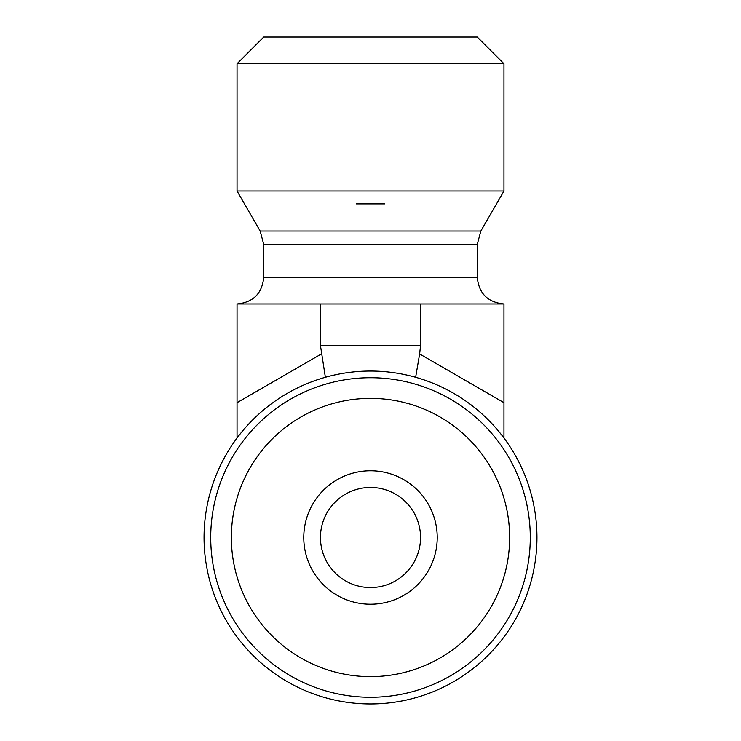 <?xml version="1.0" encoding="UTF-8"?>
<svg xmlns="http://www.w3.org/2000/svg" width="741" height="741" viewBox="0 0 741 741"><rect width="100%" height="100%" fill="white"/><g stroke="black" fill="none" stroke-linecap="round" stroke-linejoin="round"><path stroke-width="1.11" d="M320.455 537.503A50.045 50.045 0 0 1 395.518 494.154A50.045 50.045 0 0 1 395.518 580.842A50.045 50.045 0 0 1 320.455 537.503M303.773 537.503A66.727 66.727 0 0 0 403.864 595.282A66.727 66.727 0 0 0 403.864 479.714A66.727 66.727 0 0 0 303.773 537.503M370.5 676.635A139.132 139.132 0 0 1 250.004 467.932A139.132 139.132 0 0 1 490.996 467.932A139.132 139.132 0 0 1 370.5 676.635M370.5 697.272A159.778 159.778 0 0 0 508.872 457.614A159.778 159.778 0 0 0 232.128 457.614A159.778 159.778 0 0 0 370.5 697.272M370.5 703.95A166.447 166.447 0 0 1 204.053 537.503A166.447 166.447 0 0 1 370.5 371.046A166.447 166.447 0 0 1 536.947 537.503A166.447 166.447 0 0 1 370.5 703.95M503.954 63.745L477.26 37.05L263.74 37.05L237.046 63.745L503.954 63.745L503.954 191.002L237.046 191.002L237.046 63.745M260.165 231.035L480.835 231.035L477.26 244.382L477.26 277.264C478.843 293.473 487.745 302.374 503.954 303.958L237.046 303.958C253.255 302.374 262.157 293.473 263.74 277.264L263.74 244.382L260.165 231.035L237.046 191.002M384.848 203.868L356.152 203.868L384.848 203.868M320.455 303.958L320.455 345.565L325.364 377.28M420.545 303.958L420.545 345.565L320.455 345.565M503.954 303.958L503.954 402.659L419.628 353.976L420.545 345.565M503.954 438.014L503.954 402.659M237.046 303.958L237.046 438.014M419.628 353.976L415.636 377.28M477.26 277.264L263.74 277.264M477.26 244.382L263.74 244.382M321.372 353.976L237.046 402.659M480.835 231.035L503.954 191.002"/></g></svg>
